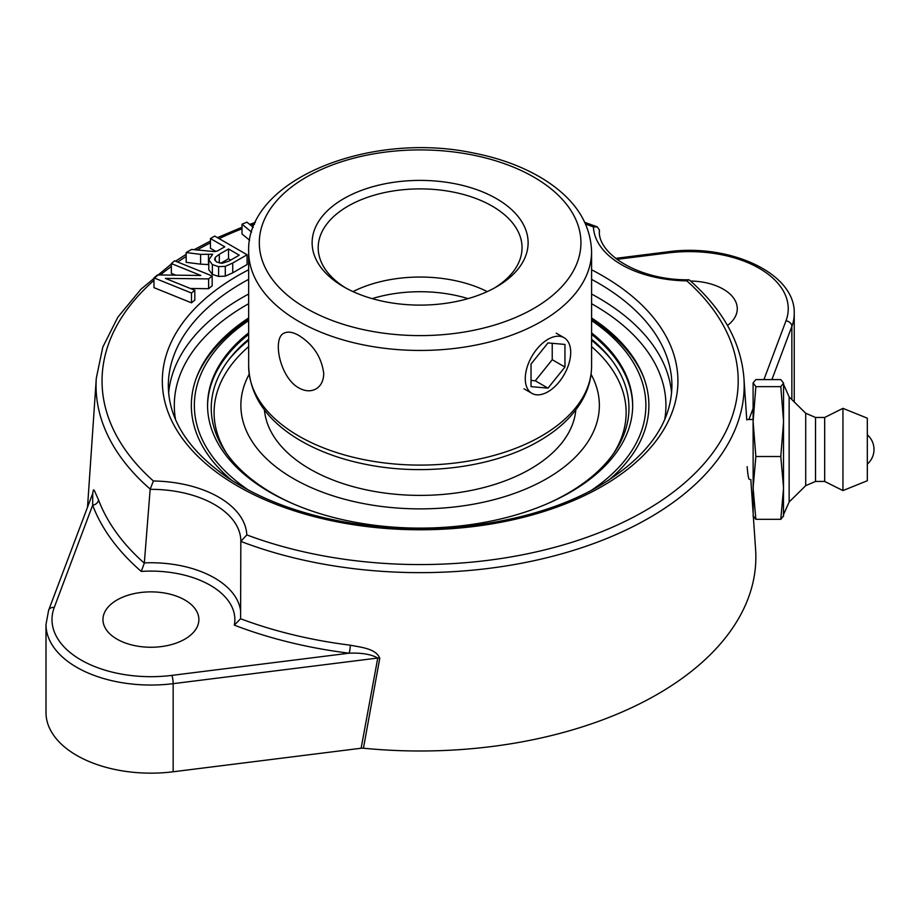 <?xml version="1.0" encoding="UTF-8"?>
<svg xmlns="http://www.w3.org/2000/svg" width="920" height="920" viewBox="0 0 920 920"><rect width="100%" height="100%" fill="white"/><g stroke="black" fill="none" stroke-linecap="round" stroke-linejoin="round"><path stroke-width="1.38" d="M251.597 232.093L242.006 224.192L246.974 222.18L253.242 227.355M249.63 240.269L242.006 233.979L242.006 224.192M212.175 275.977L208.61 278.909L165.37 278.38L194.821 290.283L191.486 293.031L153.985 277.874L157.538 274.942L200.802 275.471L171.339 263.568L174.662 260.82L212.175 275.977L212.175 285.763L208.61 288.707L208.61 278.909M208.61 288.707L190.348 288.477M191.486 293.031L191.486 302.829L194.821 300.081L194.821 290.283M191.486 302.829L153.985 287.661L153.985 277.874M175.812 275.161L171.339 273.355L171.339 263.568M247.077 254.759L247.077 264.546L232.737 272.826L225.285 276.138L218.603 276.437L212.37 274.401L208.782 269.744L208.782 259.957L212.669 254.242L200.617 254.38L186.173 252.54L191.578 249.423L214.486 251.62L217.304 250.987L224.814 246.836L210.439 238.533L214.705 236.072L247.077 254.759L232.737 263.039L225.285 266.34L218.603 266.639L212.37 264.603L208.782 259.796L208.782 269.422M208.782 264.58L200.617 264.166L200.617 254.38M200.617 264.166L186.173 262.327L186.173 252.54M215.774 251.413L210.439 248.331L210.439 238.533M219.316 254.288L215.314 257.301L214.739 259.877L216.798 262.05L222.226 263.269L228.988 261.084L239.234 255.162L228.516 248.975L219.316 254.288L219.316 263.017M214.59 259.072L214.739 259.877M230.759 260.061L228.516 258.761L228.516 248.975M228.516 258.761L220.777 263.235M599.414 229.954L599.426 231.725M240.614 610.938A89.93 51.922 0 0 0 144.313 562.89L144.302 563.166A329.096 190.003 180 0 1 98.509 499.824L94.288 490.394L93.437 489.9L92.84 492.568M144.337 562.902L150.155 489.336A89.93 51.922 180 0 1 240.844 541.236A89.93 51.922 180 0 1 240.844 541.581M585.649 224.112A318.078 183.643 180 0 1 593.423 226.941A95.921 55.384 0 0 0 686.837 280.864A318.078 183.643 180 0 1 645.035 510.784A318.078 183.643 180 0 1 246.813 534.911A95.921 55.384 0 0 0 153.398 480.987L150.132 489.325M686.837 280.864L688.723 279.783C639.273 280.6 597.103 253.92 599.391 230.402A89.93 51.922 180 0 1 599.391 229.942L597.264 226.872L593.423 226.941M240.591 618.757L234.301 625.129A335.087 193.453 0 0 0 349.048 653.2A5.991 1.035 97.1 0 0 350.313 645.196A329.096 190.003 180 0 1 240.591 618.757L240.821 541.684M350.313 645.196C360.168 647.243 376.004 648.358 379.764 658.271A5.991 3.243 -168.9 0 0 377.763 658.042L361.123 748.236L173.155 771.776L173.155 683.663L377.763 658.042C371.151 654.293 361.583 652.671 349.048 653.2L171.879 675.383A98.923 57.109 180 0 1 54.245 607.464L92.655 505.183L92.748 493.499M361.123 748.236L363.446 748.213A335.742 193.833 0 0 0 755.596 549.539L753.376 516.879M379.764 658.271L363.446 748.213M98.509 499.824A5.991 4.784 -20.6 0 1 92.655 505.183A335.087 193.453 0 0 0 141.277 571.423L144.302 563.166M246.813 534.911L240.856 541.409A324.07 187.093 0 0 0 578.875 548.653A324.07 187.093 0 0 0 743.935 378.2L746.775 419.934M749.432 479.423C748.581 479.193 747.81 474.927 747.155 466.635M184.839 599.99A47.966 27.692 180 0 1 198.881 619.562A47.966 27.692 180 0 1 150.914 647.255A47.966 27.692 180 0 1 102.959 619.562A47.966 27.692 180 0 1 132.56 593.986A47.966 27.692 180 0 1 184.839 599.99M173.155 771.776A104.914 60.57 180 0 1 46 712.574L46 624.461A104.914 60.57 0 0 0 173.155 683.663A5.991 1.035 -97.1 0 0 171.879 675.383M771.903 379.592L791.856 326.45A104.914 60.57 0 0 0 794.236 313.616L794.236 401.729A104.914 60.57 180 0 1 794.236 401.936M688.723 279.783L689.413 280.036C722.867 309.476 741.048 342.205 743.935 378.2M248.653 317.975A228.769 132.077 0 0 0 197.075 376.027A228.769 132.077 0 0 0 200.882 443.141A228.769 132.077 0 0 0 231.771 480.366M608.476 480.366A228.769 132.077 0 0 0 643.16 376.027A228.769 132.077 0 0 0 591.583 317.975M690.552 281.037A47.966 27.692 180 0 1 723.235 289.144A47.966 27.692 180 0 1 737.276 308.717A47.966 27.692 180 0 1 727.49 325.484M746.741 419.485L753.1 419.485L753.1 421.578L755.86 386.641L753.1 382.835L755.86 379.592L780.793 379.592L783.564 383.111L780.793 386.641L783.564 421.578L780.793 456.515L783.564 487.922L780.793 519.328L783.564 515.798M815.534 481.436L824.676 481.436L824.676 417.473L815.534 417.473L815.534 481.436L805.713 485.645L789.141 502.009L789.141 396.911L783.564 384.353M805.713 485.645L805.713 413.264L789.141 396.911M842.95 490.578L842.95 408.342L867.318 418.186L867.318 480.734L842.95 490.578L824.676 481.436M753.1 515.798L755.86 519.328L753.1 487.922L755.86 456.515L780.793 456.515M755.86 519.328L780.793 519.328M755.86 386.641L780.793 386.641M755.86 456.515L753.1 421.578L753.1 383.111M783.483 516.361L783.564 383.111M753.181 516.361L753.1 421.578M546.009 504.286A208.851 120.577 0 0 0 567.801 493.327A208.851 120.577 0 0 0 610.776 358.846A208.851 120.577 0 0 0 591.583 339.227M248.653 339.227A208.851 120.577 0 0 0 229.459 358.846A208.851 120.577 0 0 0 294.227 504.286M611.926 360.353A211.416 122.061 0 0 0 591.583 340.296M248.653 340.296A211.416 122.061 0 0 0 228.309 360.353M613.249 453.962A206.022 118.945 0 0 0 591.583 346.61M248.653 346.61A206.022 118.945 0 0 0 226.987 453.962M249.17 374.279A179.25 103.488 0 0 0 327.129 493.867A179.25 103.488 0 0 0 546.859 478.572A179.25 103.488 0 0 0 591.065 374.279M264.442 409.94A155.882 89.999 0 0 0 364.113 489.382A155.882 89.999 0 0 0 530.346 469.039A155.882 89.999 0 0 0 575.805 409.94M567.663 367.287A32.131 18.549 -60 0 1 531.933 393.357A32.131 18.549 -60 0 1 531.933 356.258A32.131 18.549 -60 0 1 564.052 337.709A32.131 18.549 -60 0 1 567.663 367.287M531.035 386.63L531.035 364.021L547.986 342.918L564.949 344.436L564.949 367.046L547.986 388.148L531.035 386.63M531.035 380.42L535.279 380.799L552.23 359.709L552.23 343.298M547.986 388.148L535.279 380.799M564.949 367.046L552.23 359.709M298.873 335.478C313.375 344.586 321.666 357.293 323.736 373.589C323.553 380.765 320.976 385.882 316.009 388.918C310.891 391.702 305.175 391.379 298.873 387.941C279.841 377.66 272.136 338.365 283.877 333.258C287.695 331.223 292.698 331.959 298.873 335.478M345.954 288.098A101.924 58.845 180 0 1 318.193 247.733A101.924 58.845 180 0 1 420.118 188.887A101.924 58.845 180 0 1 522.042 247.733A101.924 58.845 180 0 1 494.281 288.098M496.489 286.844A108.008 62.364 0 0 0 496.501 286.844A108.008 62.364 0 0 0 496.489 198.662A108.008 62.364 0 0 0 343.747 198.662A108.008 62.364 0 0 0 343.747 286.844A108.008 62.364 0 0 0 496.489 286.844M352.992 291.605A101.924 58.845 180 0 1 487.243 291.605M643.827 377.786A229.655 132.583 0 0 0 591.583 319.539M248.653 319.539A229.655 132.583 0 0 0 196.408 377.786M248.687 490.222A225.768 130.352 180 0 1 248.653 320.608M591.583 320.608A225.768 130.352 180 0 1 591.537 490.233M591.583 332.879A212.554 122.716 180 0 1 632.672 405.398A212.554 122.716 180 0 1 570.423 492.177A212.554 122.716 180 0 1 338.778 518.776A212.554 122.716 180 0 1 207.564 405.398A212.554 122.716 180 0 1 248.653 332.879M632.672 406.18A212.554 122.716 0 0 0 591.583 334.431M248.653 334.431A212.554 122.716 0 0 0 207.564 406.18M225.285 276.138L225.285 266.34M232.737 272.826L232.737 263.039M218.603 276.437L218.603 266.639M212.37 274.401L212.37 264.603M208.483 264.603L208.483 254.805M215.314 260.854L215.314 257.301M87.561 506.598L96.301 378.2A324.07 187.093 0 0 0 150.155 489.049M616.86 259.348L668.357 252.908A98.923 57.109 180 0 1 785.99 320.827L763.922 379.592M615.583 258.37L667.609 251.85A5.991 1.035 82.9 0 1 668.357 252.908M141.277 571.423A83.938 48.461 180 0 1 234.301 625.129M92.885 492.993L48.633 610.247A5.991 4.784 20.6 0 1 54.245 607.464M791.856 399.591L791.856 326.45A5.991 4.784 -159.4 0 0 785.99 320.827M753.1 408.399L748.937 419.485M153.398 480.987A318.078 183.643 180 0 1 153.985 280.358M160.321 274.976A318.078 183.643 180 0 1 171.339 266.501M177.686 262.039A318.078 183.643 180 0 1 186.173 256.496M196.88 250.113A318.078 183.643 180 0 1 210.439 242.834M219.098 238.602A318.078 183.643 180 0 1 242.006 228.781M250.907 225.423A318.078 183.643 180 0 1 254.587 224.112M248.653 269.779A257.795 148.844 0 0 0 232.645 483.092A257.795 148.844 0 0 0 602.416 486.174A257.795 148.844 0 0 0 591.583 269.779M671.6 393.07A251.804 145.383 0 0 0 591.583 294.043M248.653 294.043A251.804 145.383 0 0 0 168.647 393.07M175.536 419.589A245.812 141.921 180 0 1 248.653 303.715M591.583 303.715A245.812 141.921 180 0 1 664.7 419.589M591.583 279.358A251.804 145.383 180 0 1 671.922 385.825C671.312 423.844 647.139 457.194 599.414 485.875C539.637 521.007 446.832 536.475 363.239 524.941C309.131 517.477 263.994 501.756 227.803 477.767C188.508 450.478 168.682 419.83 168.314 385.825A251.804 145.383 180 0 1 248.653 279.358M533.83 308.407A160.804 92.84 180 0 1 264.787 266.788A160.804 92.84 180 0 1 461.736 153.077A160.804 92.84 180 0 1 533.83 308.407M541.362 436.103A171.465 98.992 180 0 1 354.499 457.562A171.465 98.992 180 0 1 248.653 366.103C249.722 394.979 265.822 419.117 296.941 438.506C316.917 450.742 340.457 459.471 367.54 464.703C426.339 476.272 494.879 466.992 539.154 440.979C559.475 429.26 574.195 415.023 583.303 398.256C588.788 387.929 591.548 377.211 591.583 366.103A171.465 98.992 180 0 1 541.362 436.103M591.583 251.459C590.513 222.582 574.413 198.444 543.294 179.043C523.319 166.808 499.778 158.079 472.696 152.858C369.138 131.065 246.203 179.894 248.653 251.459A171.465 98.992 0 0 0 354.499 342.918A171.465 98.992 0 0 0 541.362 321.459A171.465 98.992 0 0 0 591.583 251.459L591.583 366.103M372.174 298.632A101.924 58.845 180 0 1 468.061 298.632M750.823 479.435L753.1 512.865M48.633 610.247L46 624.461M667.609 251.85C729.226 243.098 795.65 273.033 794.236 313.616M96.301 378.2L102.821 347.058L117.875 317.135L140.944 289.236L171.339 264.04M175.524 261.165L186.173 254.345M194.017 249.745L210.439 241.028M217.453 237.647L242.006 227.24M249.665 224.399L255.38 222.387M584.855 222.387L597.264 226.872M867.318 464.105A19.401 19.401 0 0 0 867.318 434.803M789.141 502.009L783.564 514.556M824.676 417.473L842.95 408.342M815.534 417.473L805.713 413.264M524.02 388.792L531.933 393.357M556.197 333.166L564.052 337.709M248.653 251.459L248.653 366.103"/></g></svg>
